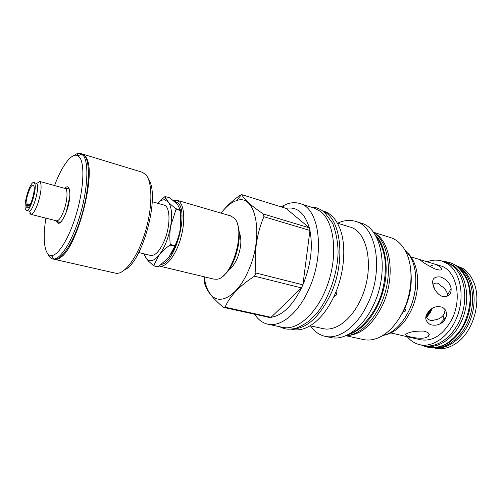 <?xml version="1.0" encoding="UTF-8"?>
<svg xmlns="http://www.w3.org/2000/svg" width="502" height="502" viewBox="0 0 502 502"><rect width="100%" height="100%" fill="white"/><g stroke="black" fill="none" stroke-linecap="round" stroke-linejoin="round"><path stroke-width="0.75" d="M54.655 259.377L115.617 273.213C124.107 275.203 137.31 257.859 144.94 233.047C152.646 208.286 152.746 182.264 145.844 174.696L142.405 172.293L82.61 154.083L85.585 156.404L87.003 159.109C95.807 176.39 77.182 246.545 60.968 257.187C58.608 259.063 56.506 259.791 54.655 259.377L54.385 259.302M124.816 269.794C142.712 261.868 160.307 195.585 148.699 179.829M152.25 201.729L163.966 205.067C170.278 206.209 170.793 225.122 164.574 240.157C159.969 250.874 155.306 255.976 150.594 255.449L138.759 252.537M169.983 245.07L174.734 246.294L168.829 257.319L158.262 266.838L153.593 265.721L159.197 254.934C164.669 247.618 168.496 238.011 170.68 226.101C169.751 231.855 169.601 237.973 170.234 244.455L169.983 245.07C165.465 248.289 161.87 251.577 159.197 254.934C155.112 259.929 151.497 261.693 148.347 260.224L145.956 258.009L144.137 253.861M157.578 203.247C159.981 200.882 162.253 199.74 164.386 199.809L168.12 201.766C171.565 206.253 172.418 214.36 170.68 226.101L176.058 209.246L180.745 210.583L180.331 228.717C179.371 234.409 177.589 240.063 174.978 245.679L174.734 246.294M170.234 244.455L174.978 245.679M157.515 203.228L165.007 196.546L169.839 197.763L177.564 204.49L180.745 210.583M181.059 215.289L180.331 228.717C178.58 238.695 175.449 247.266 170.925 254.42M161.562 264.372C175.405 262.201 188.859 212.497 178.154 203.009L173.855 200.944M159.36 266.047L159.423 266.066C165.673 267.717 174.909 256.691 179.998 240.747C185.138 224.84 184.924 207.621 179.816 202.149L176.899 200.229L173.177 200.373M159.423 266.066L213.789 279.093L216.186 279.25C232.037 279.721 246.902 228.222 233.838 217.855L230.569 215.879L176.899 200.229M223.359 275.68C235.055 267.641 243.357 236.373 237.189 223.585M228.981 269.612C232.15 267.447 234.917 263.657 237.283 258.248C241.368 247.574 241.958 238.707 239.059 231.648M204.258 276.809C205.287 285.142 207.715 291.348 211.543 295.421C220.648 305.63 238.092 295.013 248.477 270.44C264.41 235.306 255.731 193.006 236.718 200.587C231.372 202.224 226.182 206.404 221.162 213.137M255.894 273.006L302.888 284.866L301.495 287.928L254.501 276.2L255.894 273.006C253.905 252.675 256.578 233.907 263.901 216.707L263.362 214.003C251.213 205.782 244.028 199.332 241.795 194.644L240.082 195.19C232.012 201.026 225.693 207.006 221.125 213.124M263.362 214.003L309.307 227.82L285.964 208.368C296.908 206.36 304.689 212.842 309.307 227.82L309.941 230.462C313.116 247.436 310.763 265.571 302.888 284.866L309.941 230.462L263.901 216.707M299.788 203.505L314.377 208.148L320.42 211.361C333.918 221.357 338.103 253.102 328.383 282.413C318.789 311.792 298.037 331.019 282.733 327.367L267.754 324.166C280.549 327.298 297.824 313.756 308.429 290.194C325.534 254.401 319.579 207.859 299.788 203.505C294.887 202.017 289.748 202.563 284.377 205.142L281.208 206.893M285.964 208.368L241.795 194.644M204.007 276.746L204.634 283.435C205.538 287.238 207.866 291.392 211.618 295.904C214.517 299.336 218.42 303.145 223.34 307.343L225.047 307.193C229.728 296.23 239.548 285.902 254.501 276.2M225.047 307.193L271.067 317.32L301.495 287.928C292.465 305.793 282.319 315.589 271.067 317.32L269.26 317.427L223.34 307.343M267.754 324.166C262.766 323.024 258.574 320.006 255.185 315.099L254.596 314.208M262.37 315.915L269.26 317.427M323.162 211.204C341.504 218.841 346.129 262.527 330.065 295.584C318.789 317.829 306.063 328.992 291.875 329.067M322.504 210.733L323.959 211.198C330.398 213.281 335.48 218.495 339.214 226.854C346.869 243.803 344.818 273.665 333.912 296.538C328.226 308.479 321.443 317.446 313.574 323.445C306.189 328.848 299.186 330.856 292.566 329.475L291.072 329.155M335.957 291.844L336.798 294.749L333.88 296.613M337.369 223.12L349.969 227.048C368.581 231.303 375.082 270.798 360.154 300.616C350.892 320.358 335.104 331.596 323.012 328.609L310.123 325.773M355.648 221.407L361.095 223.139C382.267 228.071 389.916 272.642 372.904 306.214C362.394 328.358 344.479 340.833 330.73 337.52L325.145 336.327C338.812 339.622 356.677 327.053 367.194 304.789C384.218 271.03 376.707 226.295 355.648 221.407C349.869 219.656 343.876 220.259 337.677 223.214M325.145 336.327C319.259 334.978 314.352 331.483 310.437 325.842M348.262 334.508C362.475 331.025 377.366 312.796 383.321 290.263C389.326 267.735 385.436 244.518 374.825 234.447M345.746 335.719C360.894 335.292 378.37 316.793 385.254 292.151C392.238 267.535 387.13 242.002 374.567 233.053L373.237 232.15M375.088 233.449C391.56 242.422 395.664 279.332 381.765 306.735C372.252 324.876 360.994 334.464 347.999 335.505M345.822 335.712L363.392 339.553C368.656 340.689 374.166 339.86 379.914 337.068C388.956 332.449 396.561 324.091 402.736 311.993C413.566 290.683 413.661 262.195 403.577 247.925C399.968 242.648 395.601 239.197 390.462 237.578L373.306 232.194M403.068 311.999L404.631 308.83L405.127 309.031L405.767 310.907L403.068 311.999L398.864 318.87M381.79 336.064L388.498 333.654C396.448 329.463 403.112 322.115 408.49 311.598C417.997 292.936 418.166 268.037 409.337 255.141L404.706 249.72M404.631 308.83C409.896 297.084 412.023 285.18 411.006 273.126M404.963 317.822L408.634 311.391C413.974 300.315 416.353 288.87 415.781 277.06M408 253.259C413.328 258.712 416.497 266.549 417.495 276.765C418.354 288.663 416.076 300.246 410.649 311.529L406.3 318.927C400.37 327.298 393.737 332.537 386.402 334.627M426.945 313.963L428.871 311.14C432.68 306.929 437.248 305.668 442.595 307.362C446.56 310.173 447.514 313.945 445.462 318.676L444.333 320.445C440.587 324.687 435.949 326.093 430.415 324.656C425.765 321.694 424.61 318.13 426.945 313.963M390.851 332.945L420.544 339.76C432.511 341.693 442.795 335.167 451.398 320.182C462.976 298.809 456.324 269.574 440.198 265.734L430.591 262.835C434.525 263.939 437.625 265.219 439.89 266.681L441.333 268.03C442.607 270.34 440.505 270.647 435.021 268.965C428.545 265.753 424.146 263.173 421.818 261.241L420.538 260.262C419.823 259.722 420.099 259.653 421.379 260.055L430.591 262.835M432.78 283.454C432.109 278.616 434.657 276.451 440.423 276.96C446.259 279.012 449.823 282.808 451.097 288.349L451.135 288.663C451.323 294.172 448.719 296.833 443.335 296.651C437.775 295.527 433.314 288.192 432.931 284.496L432.78 283.454M407.944 333.159C411.119 331.659 416.365 330.969 423.675 331.088C429.166 332.487 430.578 334.351 427.911 336.666L426.386 337.451C419.873 340.03 400.696 335.537 406.695 333.736L407.944 333.159M426.336 317.214L427.422 318.243C429.292 320.508 431.582 321.079 434.299 319.969C437.763 319.724 440.687 318.23 443.071 315.501L444.182 313.775L445.23 309.759M425.928 317.12L426.236 317.327L431.682 308.655M426.01 316.624L430.183 309.822M447.746 296.08L447.652 294.925C446.78 290.903 444.496 287.847 440.806 285.763C438.836 283.009 436.571 282.362 433.998 283.831L432.956 283.994L434.588 289.133M432.448 308.165L430.176 312.664L426.556 317.465M432.893 284.289L433.966 287.828M433.326 347.742L435.385 348.206C442.3 349.693 449.284 348.012 456.343 343.167C473.869 331.577 482.441 299.286 472.966 280.53C470.537 275.385 467.324 271.438 463.321 268.689L455.251 265.144M433.364 347.742C447.257 350.628 464.181 337.877 470.97 318.067C477.873 298.307 472.953 276.031 460.698 267.886L455.283 265.163M455.678 265.42L459.211 267.403C471.14 275.366 476.178 296.776 469.916 316.273C463.754 335.807 447.69 349.248 433.835 347.717M438.635 346.938C451.417 344.497 464.168 330.498 468.812 312.947C473.48 295.408 469.351 276.928 459.462 268.476M447.42 262.715L453.431 265.633C465.718 273.854 470.518 296.569 463.365 316.58C456.331 336.647 439.15 349.292 425.319 345.972L423.387 345.533C437.198 348.852 454.373 336.177 461.413 316.072C468.573 296.023 463.798 273.27 451.524 265.056L445.525 262.132L447.42 262.715M422.358 345.276L423.387 345.533M441.936 261.059L445.519 262.157L451.511 265.075C463.773 273.295 468.554 296.029 461.394 316.065C454.36 336.158 437.192 348.821 423.393 345.508L419.735 344.686C433.502 347.993 450.652 335.267 457.711 315.105C464.877 294.994 460.139 272.197 447.916 263.977L441.936 261.059C437.091 259.628 432.122 259.867 427.026 261.78M407.172 336.691L409.977 339.603C412.864 342.157 416.12 343.851 419.735 344.686M165.296 196.439L165.817 198.259L168.12 201.766C169.877 203.774 172.5 206.096 176.001 208.732L180.682 210.062M176.001 208.732L176.058 209.246M153.593 265.721L148.586 261.253L145.956 258.009L143.948 253.811M153.311 265.784L158.262 266.838M51.286 255.618L52.654 257.187M77.785 155.689L79.78 154.986M76.499 155.243L77.728 154.516M74.12 155.469C76.505 153.581 78.657 152.909 80.571 153.461L82.064 153.913L85.033 156.235C90.611 163.646 89.212 190.666 81.299 216.707C73.449 242.792 61.213 261.178 54.103 259.252L52.584 258.906C50.74 258.455 49.259 256.936 48.136 254.345M80.571 153.461L83.527 155.777C88.892 162.999 87.756 188.658 80.351 214.147C73.003 239.667 61.194 258.963 53.808 259.013L52.584 258.906M54.555 185.545C61.953 165.39 72.169 151.836 78.105 155.877L79.818 157.603C84.813 164.512 83.652 188.815 76.655 212.936C69.709 237.088 58.596 255.436 51.637 255.581C49.365 255.662 47.59 254.207 46.303 251.226C43.643 244.223 43.511 233.198 45.902 218.138M30.773 214.304L56.525 220.836C58.759 220.968 61.206 217.529 63.873 210.533C67.475 200.8 68.09 188.896 65.116 188.47L39.514 181.373L40.455 182.276C41.835 186.618 40.951 193.759 37.794 203.699C35.454 210.118 33.289 213.651 31.287 214.31L29.712 213.187M26.443 210.463L25.577 209.541C22.998 204.578 30.239 180.896 33.847 182.559L34.632 183.33C37.43 187.817 30.026 212.264 26.443 210.463L29.254 211.072C33.119 211.028 39.671 188.168 36.997 183.983L36.596 183.425L39.965 181.617M33.847 182.559L36.596 183.425M26.198 206.322C24.836 201.026 30.427 183.914 33.126 185.188L33.772 185.828C36.018 189.505 30.026 209.271 27.121 207.822L26.738 207.59L27.604 205.086L27.058 203.831L26.198 206.322M26.738 207.59L27.566 207.803M27.604 205.086L29.618 205.613M27.058 203.831L30.158 204.64M449.886 291.041L450.47 293.162M446.146 316.975L439.67 324.091M441.421 269.681L441.34 268.043M56.237 220.761C58.395 226.025 61.777 223.051 66.383 211.85C71.811 197.361 70.562 181.649 64.827 188.394M429.781 266.374L432.975 265.018M174.476 200.976L175.976 200.041M236.718 200.587L241.324 194.776M282.846 207.395L284.377 205.142M211.543 295.421L211.618 295.904M255.129 314.327L255.185 315.099M411.031 256.924L421.379 260.055M444.333 320.445L443.071 315.501M427.911 336.666L429.16 334.15M451.097 288.349L447.652 294.925M164.386 199.809L165.817 198.259M148.347 260.224L148.586 261.253M60.918 256.635L60.968 257.187M86.683 159.567L87.003 159.109M51.637 255.581L53.808 259.013M78.105 155.877L81.688 153.976M56.525 220.836C59.349 222.204 57.623 221.758 59.154 222.499C60.19 222.668 62.486 221.658 66.339 211.781L69.722 196.822C70.399 192.348 68.655 187.114 68.222 188.332L65.116 188.47M29.254 211.072L31.287 214.31M349.342 333.912C360.781 330.58 377.692 311.485 382.681 289.409C384.984 279.765 385.793 270.421 385.109 261.373C384.306 250.209 378.521 238.569 375.465 235.507M311.315 207.175C314.836 206.912 318.845 208.299 323.351 211.348M279.589 326.695C284.565 329.005 287.326 329.827 294.479 328.603C297.648 327.994 302.411 325.547 308.774 321.274L317.396 312.533C329.218 297.379 337.288 274.268 338.078 252.945C338.053 242.962 336.277 233.141 332.738 223.497L324.436 212.227M443.567 261.561C448.029 261.711 452.151 263.054 455.948 265.602M456.324 265.859L456.324 265.865C461.219 270.026 464.99 275.341 467.632 281.823C469.282 287.426 470.104 293.419 470.11 299.794C469.445 309.678 466.753 318.914 462.035 327.505C456.927 335.876 449.064 342.753 443.297 345.288C434.506 348.495 429.649 348.595 421.398 345.062"/></g></svg>
